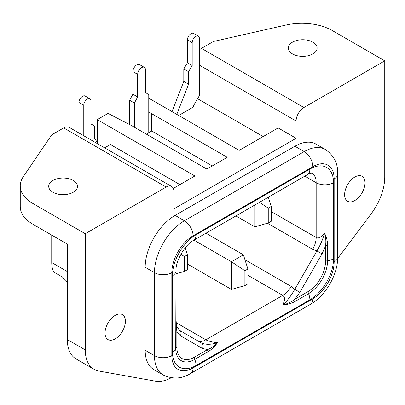 <?xml version="1.0" encoding="UTF-8"?>
<svg xmlns="http://www.w3.org/2000/svg" width="405" height="405" viewBox="0 0 405 405"><rect width="100%" height="100%" fill="white"/><g stroke="black" fill="none" stroke-linecap="round" stroke-linejoin="round"><path stroke-width="0.61" d="M73.295 180.483A14.398 8.313 0 0 0 57.601 178.681A14.398 8.313 0 0 0 48.711 186.361A14.398 8.313 0 0 0 52.928 192.238A14.398 8.313 0 0 0 68.622 194.041A14.398 8.313 0 0 0 77.512 186.361A14.398 8.313 0 0 0 73.295 180.483M312.878 42.16A14.398 8.313 0 0 0 297.184 40.358A14.398 8.313 0 0 0 288.294 48.038A14.398 8.313 0 0 0 292.511 53.916A14.398 8.313 0 0 0 308.205 55.718A14.398 8.313 0 0 0 317.095 48.038A14.398 8.313 0 0 0 312.878 42.16M115.222 338.858A14.398 8.313 120 0 0 124.629 326.172A14.398 8.313 120 0 0 122.421 314.634A14.398 8.313 120 0 0 115.222 315.343A14.398 8.313 120 0 0 105.816 328.035A14.398 8.313 120 0 0 108.024 339.572A14.398 8.313 120 0 0 115.222 338.858M354.8 200.541A14.398 8.313 120 0 0 364.211 187.849A14.398 8.313 120 0 0 362.004 176.312A14.398 8.313 120 0 0 354.8 177.025A14.398 8.313 120 0 0 345.394 189.712A14.398 8.313 120 0 0 347.601 201.255A14.398 8.313 120 0 0 354.8 200.541M176.221 322.704L205.831 339.8C208.19 341.106 212.033 342.078 217.369 342.716C214.928 346.508 211.82 349.495 208.054 351.687A4.237 2.445 60 0 1 207.593 349.581L202.505 348.497A4.237 3.458 -60 0 0 201.624 343.101C206.008 344.802 211.258 344.67 217.369 342.716C214.473 345.971 211.213 348.259 207.593 349.581L194.284 357.261A24.654 14.236 120 0 1 176.848 347.196L176.848 331.832L176.028 320.674M208.054 351.687L194.744 359.372A26.912 15.537 -60 0 1 175.714 348.386L176.018 270.737A12.282 7.093 180 0 1 172.419 275.749A33.458 19.318 -60 0 1 196.081 234.773L309.881 169.072A33.458 19.318 -60 0 1 333.538 182.731L333.538 258.805A33.458 19.318 -60 0 1 309.881 299.786A12.282 7.093 -120 0 0 308.544 293.671L295.235 301.355C291.559 303.456 287.52 304.595 283.105 304.762C285.074 299.913 284.958 296.784 282.756 295.387L247.89 275.258M271.249 211.582L316.168 237.517C318.482 238.722 321.246 237.264 324.466 233.128C326.526 237.036 327.564 241.107 327.574 245.339L327.574 260.709A26.912 15.537 -60 0 1 308.544 293.671A4.237 2.445 60 0 1 308.083 291.559A24.654 14.236 120 0 0 325.519 261.362L325.519 245.997L322.036 253.879L316.923 250.928C320.588 244.706 323.099 238.773 324.466 233.128C325.833 237.183 326.182 241.471 325.519 245.997A4.237 2.445 180 0 1 327.574 245.339M67.21 282.093L67.21 282.093A31.342 18.093 -60 0 1 62.709 277.197L53.723 272.008A31.342 18.093 -60 0 1 51.734 262.556L51.734 235.118M337.709 258.446L371.213 213.754A42.353 24.452 120 0 0 384.75 177.01L384.75 60.836L303.892 107.517A11.011 6.359 120 0 0 296.106 121.004L296.106 138.292L173.917 208.838L173.917 191.545A11.011 6.359 120 0 0 171.639 186.508A11.011 6.359 120 0 0 166.131 187.049L63.712 127.919L51.734 134.835L23.237 176.752A43.198 24.943 0 0 0 20.25 185.865A43.198 24.943 0 0 0 32.901 203.497L85.273 233.736L85.273 349.915A42.353 24.452 120 0 0 94.046 369.304A42.353 24.452 120 0 0 98.81 371.026L155.51 381.181A42.353 24.452 120 0 0 171.153 377.794M63.712 127.919A11.011 6.359 -60 0 1 69.215 127.372L171.639 186.508M179.906 184.629L110.428 144.519L104.672 147.845M199.376 49.926A11.011 6.359 -60 0 1 201.472 48.382L303.892 107.517M384.75 60.836L332.378 30.598A43.198 24.943 0 0 0 286.051 25.019L213.45 41.467L201.472 48.382M212.25 165.959L151.759 131.033L146.367 134.146M20.25 185.865L20.25 206.611A43.198 24.943 0 0 0 32.901 224.248L67.306 244.109L67.306 339.542A42.353 24.452 120 0 0 76.074 358.926L94.046 369.304M145.167 350.274A42.353 24.452 120 0 0 153.94 369.659L163.225 375.02A42.353 24.452 -60 0 1 154.452 355.63L145.167 350.274L145.167 267.28A42.353 24.452 120 0 1 175.117 215.409L294.906 146.245A42.353 24.452 120 0 1 316.082 144.15L325.367 149.511A42.353 24.452 -60 0 0 304.19 151.607L294.906 146.245M166.131 187.049L85.273 233.736M173.32 188.436L194.881 175.988L97.251 119.622L108.034 113.395L131.392 125.499L206.859 169.072L227.225 157.312L151.759 113.739L151.759 131.033M148.762 98.182L239.203 150.397L278.139 127.919L296.106 138.292M148.762 111.815L151.759 113.739M263.164 136.566L197.579 98.698M97.251 142.246L97.251 119.622M178.711 115.471L193.686 106.824L193.686 105.442L199.376 95.585L199.376 38.515A5.083 2.936 120 0 0 198.323 36.187A5.083 2.936 120 0 0 195.782 36.44A5.083 2.936 120 0 0 192.188 42.667L192.188 65.504L188.593 71.725L188.593 84.174L176.788 114.362M322.036 253.879L299.862 292.288L294.774 299.244L308.083 291.559M202.505 348.497L180.331 335.694L176.848 331.832A4.237 2.445 180 0 0 175.714 333.016M295.235 301.355A4.237 2.445 60 0 1 294.774 299.244C291.19 302.079 287.302 303.922 283.105 304.762C287.312 300.763 291.195 295.62 294.749 289.337L316.923 250.928L312.66 249.323L267.477 223.236M180.331 335.694A4.237 3.458 -60 0 0 179.45 330.298L201.624 343.101L179.45 330.298L177.046 326.749C176.61 326.136 176.271 323.63 176.018 319.241M299.862 292.288L294.749 289.337L291.23 286.446A16.939 9.781 -60 0 1 282.756 295.387L205.831 339.8A16.939 9.781 -60 0 1 197.387 340.651M205.968 233.219L243.395 254.831L231.417 261.746L231.417 289.413L187.394 263.994M193.985 240.135L231.417 261.746L244.893 270.737L244.893 285.606L231.417 289.413M244.893 285.606L247.89 283.88L247.89 269.006L244.893 270.737M247.89 269.006L243.395 254.831M184.402 271.431L187.394 269.7L187.394 254.831L184.402 256.557L184.402 271.431L176.018 273.795M180.919 254.239L184.402 256.557M187.394 254.831L185.191 247.875M254.775 205.036L254.775 226.82L235.912 215.931M268.252 223.018L271.249 221.287L271.249 206.418L268.252 208.145L268.252 223.018L254.775 226.82M259.504 202.308L268.252 208.145M271.249 206.418L268.333 197.215M148.762 132.759L148.762 94.724L145.466 92.477L145.466 69.873A5.508 3.179 120 0 0 144.327 67.357A5.508 3.179 120 0 0 141.573 67.625A5.508 3.179 120 0 0 137.68 74.368L132.891 71.604L132.891 94.203L129.595 100.253L129.595 124.568M137.68 74.368L137.68 96.972L134.389 103.022L134.389 127.226M132.891 71.604A5.508 3.179 -60 0 1 136.784 64.861A5.508 3.179 -60 0 1 139.538 64.587L144.327 67.357M134.389 103.022L129.595 100.253M137.68 96.972L132.891 94.203M192.188 42.667L187.394 39.898L187.394 62.734L183.799 68.961L183.799 81.41L171.993 111.593M187.394 39.898A5.083 2.936 -60 0 1 190.988 33.676A5.083 2.936 -60 0 1 193.529 33.423L198.323 36.187M188.593 84.174L183.799 81.41M188.593 71.725L183.799 68.961M192.188 65.504L187.394 62.734M83.774 135.781L83.774 105.254A5.083 2.936 120 0 1 87.369 99.028A5.083 2.936 120 0 1 89.91 98.779A5.083 2.936 120 0 1 90.963 101.103L90.963 123.94L94.557 126.016L94.557 138.464L98.845 144.479M78.985 133.012L78.985 102.49A5.083 2.936 -60 0 1 82.579 96.263A5.083 2.936 -60 0 1 85.121 96.01L89.91 98.779M194.284 357.261A4.237 2.445 60 0 0 194.744 359.372A12.282 7.093 60 0 1 196.081 365.487A33.458 19.318 -60 0 1 172.419 351.829L172.419 275.749M309.881 299.786L196.081 365.487M176.848 347.196A4.237 2.445 180 0 0 175.714 348.386A12.282 7.093 180 0 1 172.419 351.829M312.66 249.323A16.939 9.781 -60 0 0 316.168 237.517L316.168 182.731A21.176 12.226 120 0 0 311.926 173.117M304.793 176.16L316.168 182.731A12.282 7.093 180 0 0 333.538 182.731M333.538 258.805A12.282 7.093 180 0 1 327.574 260.709A4.237 2.445 -0 0 0 325.519 261.362M51.734 262.556L67.306 271.547M171.821 355.63A30.071 17.359 120 0 0 193.084 367.907L312.878 298.748A30.071 17.359 120 0 0 334.14 261.919L334.14 178.924A30.071 17.359 120 0 0 312.878 166.647L193.084 235.811A30.071 17.359 120 0 0 171.821 272.641L171.821 355.63A12.282 7.093 180 0 1 154.452 355.63L154.452 272.641A42.353 24.452 -60 0 1 184.402 220.765L175.117 215.409M193.084 235.811A12.282 7.093 -120 0 0 184.402 220.765L304.19 151.607A12.282 7.093 -120 0 1 312.878 166.647M171.821 272.641A12.282 7.093 180 0 1 154.452 272.641L145.167 267.28M67.306 339.542L85.273 349.915M32.901 224.248L32.901 203.497M296.106 121.004L199.376 65.154M244.949 259.726L291.23 286.446M309.881 169.072A12.282 7.093 60 0 1 307.339 174.692C307.78 174.125 311.734 172.859 312.002 173.127M307.339 174.692L193.534 240.398A12.282 7.093 -120 0 0 196.081 234.773M325.367 149.511C333.902 155.429 338.023 163.564 337.735 173.912A12.282 7.093 180 0 1 334.14 178.924M337.735 173.912L337.735 256.907A12.282 7.093 180 0 1 334.14 261.919M337.735 256.907C337.866 274.585 325.706 295.645 310.331 304.373A12.282 7.093 -120 0 0 312.878 298.748M310.331 304.373L190.542 373.531A12.282 7.093 -120 0 0 193.084 367.907M83.774 105.254L78.985 102.49M193.534 240.398C185.196 244.387 175.304 261.519 176.018 270.737M163.225 375.02C172.803 379.434 181.911 378.938 190.542 373.531"/></g></svg>
